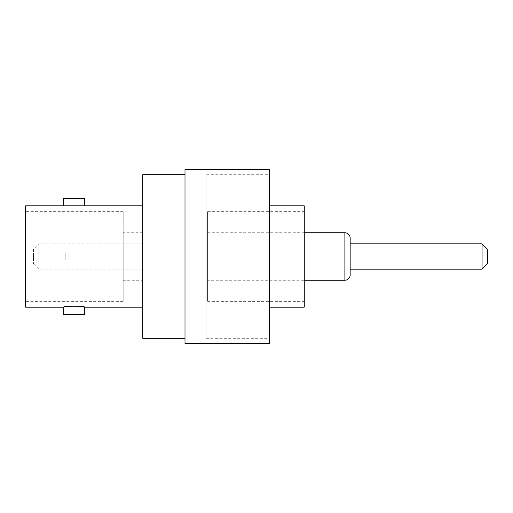 <?xml version="1.0" encoding="UTF-8"?>
<svg xmlns="http://www.w3.org/2000/svg" width="513" height="513" viewBox="0 0 513 513"><rect width="100%" height="100%" fill="white"/><g stroke="black" fill="none" stroke-linecap="round" stroke-linejoin="round"><path stroke-width="0.38" stroke-dasharray="2.56 1.92" d="M65.222 260.194L65.222 252.806L65.222 260.194L33.563 260.194L33.563 252.806L33.563 260.194M65.222 252.806L33.563 252.806M207.624 280.245L207.624 232.755L207.624 280.245L304.254 280.245M207.624 232.755L304.254 232.755M33.563 249.113L33.563 263.887L33.563 249.113L38.841 243.835L38.841 269.165L38.841 243.835L142.787 243.835L142.787 269.165L142.787 243.835M33.563 263.887L38.841 269.165L142.787 269.165M142.787 280.245L142.787 232.755L142.787 280.245L123.203 280.245L123.203 232.755L123.203 280.245M142.787 232.755L123.203 232.755M123.203 301.349L123.203 211.651L123.203 301.349L25.65 301.349L25.65 211.651L25.65 301.349M123.203 211.651L25.65 211.651M142.787 307.152L142.787 205.848L142.787 307.152M185.001 338.285L185.001 174.715L185.001 338.285M207.624 211.651L207.624 301.349L207.624 211.651L304.254 211.651L304.254 301.349L304.254 211.651M207.624 301.349L304.254 301.349M269.428 205.848L206.111 205.848L206.111 307.152L206.111 205.848M269.428 307.152L206.111 307.152M206.111 174.715L206.111 338.285L206.111 174.715L269.428 174.715L269.428 338.285L269.428 174.715M206.111 338.285L269.428 338.285M142.787 174.715L142.787 338.285M185.001 343.563L185.001 169.437M269.428 343.563L269.428 169.437M304.254 307.152L304.254 205.848M25.65 205.848L25.65 307.152M63.644 205.848L84.748 205.848M84.748 307.152L78.111 306.197M70.114 306.21L63.644 307.152M63.644 198.46L84.748 198.46M84.748 314.54L63.644 314.54M487.35 263.887L487.35 249.113M482.073 269.165L482.073 243.835M350.161 269.165L350.161 243.835M350.161 274.968L350.161 238.032M344.883 232.755L344.883 280.245"/><path stroke-width="0.77" d="M304.254 280.245L344.883 280.245A5.277 5.277 0 0 0 350.161 274.968L350.161 238.032A5.277 5.277 0 0 0 344.883 232.755L304.254 232.755M350.161 243.835L350.161 269.165L482.073 269.165L482.073 243.835L350.161 243.835M482.073 243.835L487.35 249.113L487.35 263.887L482.073 269.165M63.644 205.848L84.748 205.848L84.748 198.46L63.644 198.46L63.644 205.848L25.65 205.848L25.65 307.152L63.644 307.152L63.644 314.54L84.748 314.54L84.748 307.152L142.787 307.152M63.644 307.152C62.99 305.947 85.395 305.953 84.748 307.152M84.748 205.848L142.787 205.848M185.001 338.285L142.787 338.285L142.787 174.715L185.001 174.715M269.428 205.848L304.254 205.848L304.254 307.152L269.428 307.152M185.001 169.437L185.001 343.563L269.428 343.563L269.428 169.437L185.001 169.437M78.111 306.197L70.114 306.21M344.883 280.245L344.883 232.755"/></g></svg>

